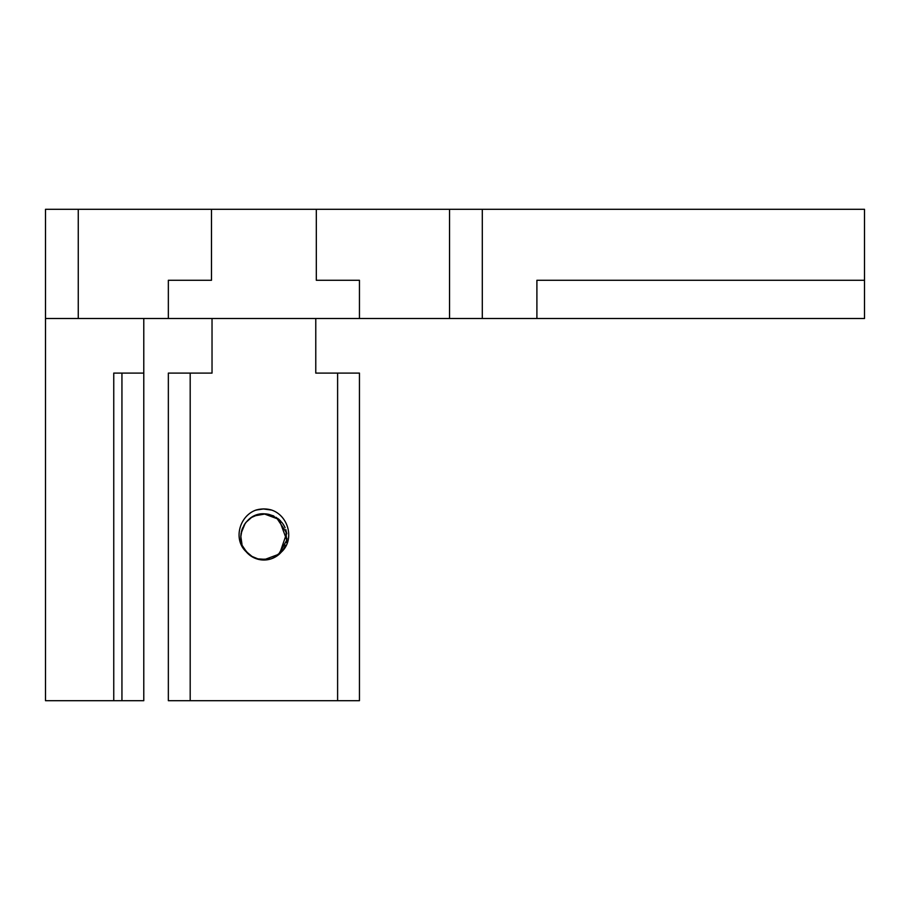 <?xml version="1.0" encoding="UTF-8"?>
<svg xmlns="http://www.w3.org/2000/svg" width="910" height="910" viewBox="0 0 910 910"><rect width="100%" height="100%" fill="white"/><g stroke="black" fill="none" stroke-linecap="round" stroke-linejoin="round"><path stroke-width="1.36" d="M278.153 555.1L286.821 540.176L279.12 519.451L263.877 513.786C245.029 512.842 233.335 537.924 246.212 551.779A23.114 23.114 0 0 0 281.588 551.779M265.72 513.877L254.152 515.924M245.154 523.421L241.013 533.522M242.981 546.648L247.418 553.109M256.381 558.763L268.439 559.57M258.349 514.48L251.206 517.597M242.06 529.381L240.797 536.946M245.723 551.141L253.082 557.329M263.377 560.014L279.529 553.985L286.741 533.078L276.276 517.358M251.797 517.233L245.871 522.454M240.809 536.354L241.969 544.169M250.887 555.976L259.794 559.65M272.829 558.194L281.952 551.369M286.627 540.984L285.865 529.62M282.066 522.579L273.034 515.674M266.596 513.968L262.649 513.854M245.586 522.852L243.891 525.389M242.799 546.25L243.357 547.422M257.291 559.024L261.682 559.877M278.881 554.486L281.827 551.437M286.798 533.897L285.842 529.756M273.83 516.05L268.825 514.355M259.145 514.309L255.733 515.31M242.344 528.608L241.343 532.02M245.234 550.482L247.531 553.178M265.083 559.957L268.655 559.479M283.943 548.355L285.444 545.192M284.398 526.276L282.578 523.33M252.514 516.812L249.567 518.814M240.854 535.535L240.923 539.095M250.227 555.498L256.506 558.785M272.067 558.49L275.286 556.977M286.468 541.78L286.946 538.265M280.269 520.622L277.573 518.302M259.953 514.15L257.28 514.787M242.663 527.857L241.742 530.428M244.767 549.811L246.417 551.972M264.253 559.98L267.039 559.764M283.533 549.048L284.796 546.694M284.75 526.992L283.488 524.683M267.494 514.093L264.298 513.82M253.23 516.425L250.887 517.836M240.923 534.716L240.82 537.457M249.579 554.998L251.82 556.567M271.294 558.763L274.57 557.375M286.275 542.576L286.877 539.084M280.837 521.214L278.221 518.802M243.835 548.321L249.01 554.588M258.451 559.366L270.645 559.013M279.882 553.61L284 548.241M285.08 527.72L283.909 525.377M268.655 514.309L265.117 513.854M271.555 510.055L263.252 508.952M256.677 509.896A27.96 27.96 0 0 1 271.123 509.896C288.254 515.197 295.067 539.3 281.622 551.813M260.237 509.19L255.71 510.214M268.825 509.384L266.107 509.054M262.399 508.963L258.087 509.509M263.399 508.917L258.645 509.395M263.889 508.906L256.165 510.032M246.212 551.779C232.71 539.357 239.557 515.231 256.654 509.85M143.78 373.1L143.78 700.7L121.94 700.7L121.94 373.1L143.78 373.1L143.78 318.5M449.54 318.5L449.54 209.3L864.5 209.3L864.5 318.5L45.5 318.5L45.5 209.3L78.26 209.3L78.26 318.5M121.94 700.7L45.5 700.7L45.5 318.5M337.61 700.7L337.61 373.1L359.45 373.1L359.45 700.7L168.35 700.7L168.35 373.1L212.03 373.1L212.03 318.5M337.61 373.1L315.77 373.1L315.77 318.5M482.3 209.3L482.3 318.5M449.54 209.3L78.26 209.3M316.316 280.28L316.316 209.3L316.316 280.28L359.45 280.28L359.45 318.5M211.484 280.28L211.484 209.3L211.484 280.28L168.35 280.28L168.35 318.5M864.5 280.28L536.9 280.28L536.9 318.5M190.19 373.1L190.19 700.7M113.75 700.7L113.75 373.1L121.94 373.1"/></g></svg>
